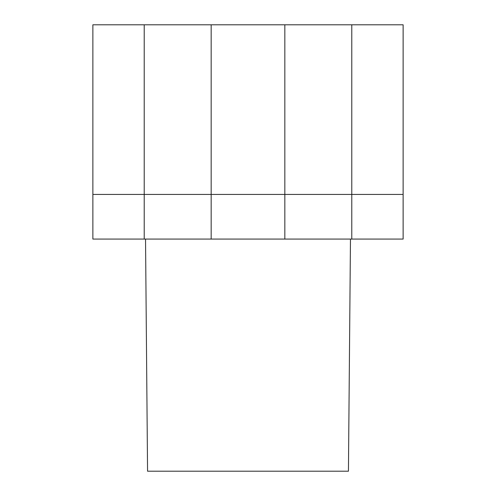 <?xml version="1.0" encoding="UTF-8"?>
<svg xmlns="http://www.w3.org/2000/svg" width="496" height="496" viewBox="0 0 496 496"><rect width="100%" height="100%" fill="white"/><g stroke="black" fill="none" stroke-linecap="round" stroke-linejoin="round"><path stroke-width="0.74" d="M351.788 24.8L403.124 24.8L351.788 24.8C419.653 24.8 419.653 24.8 351.788 24.8L351.788 194.432L284.828 194.432L284.828 24.8L351.788 24.8L351.788 194.432L211.172 194.432L211.172 239.072L284.828 239.072L284.828 24.8L211.172 24.8L211.172 194.432L284.828 194.432L284.828 239.072L351.788 239.072L351.788 194.432L351.788 239.072L403.124 239.072L351.788 239.072C419.653 239.072 419.653 239.072 351.788 239.072M144.212 24.8L92.876 24.8L144.212 24.8L144.212 194.432L92.876 194.432L144.212 194.432L92.876 194.432L144.212 194.432L144.212 239.072L211.172 239.072L211.172 194.432L144.212 194.432L144.212 24.8L211.172 24.8L211.172 194.432L144.212 194.432L144.212 239.072L92.876 239.072L284.828 239.072M282.596 194.432L358.484 194.432L282.596 194.432M348.44 471.2L350.467 239.072L348.44 471.2L147.56 471.2L145.533 239.072M351.788 194.432L403.124 194.432L351.788 194.432M284.828 24.8L211.172 24.8M92.876 239.072L92.876 24.8M403.124 239.072L403.124 24.8"/></g></svg>
